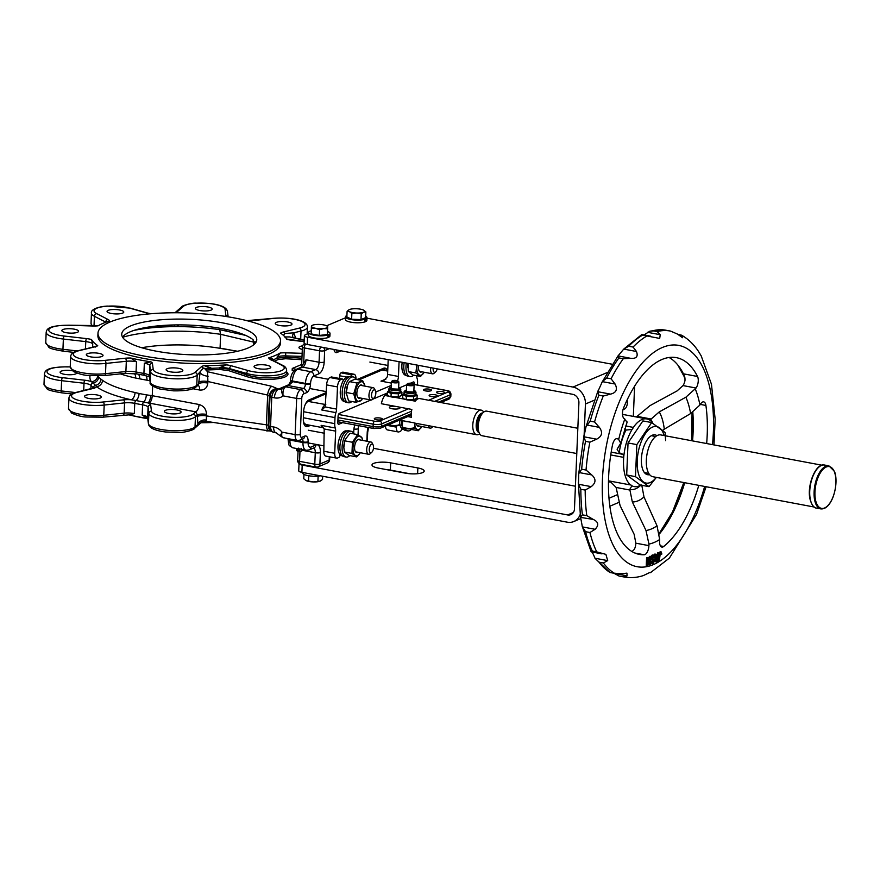 <?xml version="1.0" encoding="UTF-8"?>
<svg xmlns="http://www.w3.org/2000/svg" width="880" height="880" viewBox="0 0 880 880"><rect width="100%" height="100%" fill="white"/><g stroke="black" fill="none" stroke-linecap="round" stroke-linejoin="round"><path stroke-width="1.32" d="M202.488 422.334A98.846 25.916 2.4 0 0 211.739 422.18M128.744 414.832A98.846 25.916 2.4 0 0 147.587 418.385M147.939 418.627L142.175 415.085A10.01 2.629 -177.6 0 1 147.642 417.549L148.071 407.297A10.01 2.629 2.4 0 0 142.604 404.833A98.846 25.916 2.4 0 1 134.739 403.348L134.31 413.611L129.195 414.854L102.817 417.175L85.91 416.999C82.071 416.9 77.308 415.602 71.632 413.105L68.508 408.397A23.771 6.237 -177.6 0 0 103.763 415.305L124.146 413.138L124.575 402.886L104.192 405.053L103.763 415.305A2.497 1.188 83.9 0 1 102.817 417.175M152.669 386.067L152.262 395.703L199.045 404.492A6.259 2.915 -79.4 0 1 195.712 411.829L197.428 415.03L197.362 416.548A6.259 1.639 -177.6 0 1 206.459 415.921L206.327 420.167L205.458 420.937M165.462 410.322A8.371 2.189 2.4 0 0 164.373 411.345A8.371 2.189 2.4 0 0 172.645 413.886A8.371 2.189 2.4 0 0 181.093 412.049A8.371 2.189 2.4 0 0 176.858 409.948A8.371 2.189 2.4 0 0 165.462 410.322M149.237 403.106A97.592 25.586 2.4 0 1 147.928 402.908L143.671 401.973A96.701 25.355 -177.6 0 1 135.982 400.532L131.219 399.773A6.259 3.421 102.6 0 0 135.069 392.535L139.084 393.481A91.344 23.947 2.4 0 0 146.344 394.845L150.711 395.472A91.344 23.947 2.4 0 0 152.262 395.703C151.943 399.454 150.931 401.918 149.237 403.106L195.712 411.829L193.138 414.073A2.497 2.332 -131.2 0 1 195.448 416.768L195.019 427.02A23.771 6.237 -177.6 0 1 169.279 430.485A23.771 6.237 -177.6 0 1 148.445 423.698A2.497 2.409 172.6 0 0 148.456 424.094L147.664 417.945A2.497 2.409 172.6 0 1 147.642 417.549L148.445 423.698L148.874 413.435L148.071 407.297A2.497 2.409 -7.4 0 1 150.667 404.954A12.507 3.278 2.4 0 0 147.928 402.908A6.259 2.387 98.8 0 0 150.711 395.472M85.657 395.34A8.371 2.189 2.4 0 0 84.568 396.352A8.371 2.189 2.4 0 0 92.84 398.893A8.371 2.189 2.4 0 0 101.288 397.056A8.371 2.189 2.4 0 0 97.053 394.955A8.371 2.189 2.4 0 0 85.657 395.34M93.907 388.696L94.281 387.772L76.56 392.293A2.497 1.782 76.4 0 1 77.253 392.315L93.148 388.465A12.507 3.278 2.4 0 0 96.437 386.705L95.557 385.352A96.701 25.355 -177.6 0 1 93.192 383.02L91.311 381.645A6.259 5.94 147.3 0 0 97.702 375.914M72.314 370.733A8.371 2.189 2.4 0 0 61.182 371.173A8.371 2.189 2.4 0 0 60.104 372.185A8.371 2.189 2.4 0 0 68.046 374.715A8.371 2.189 2.4 0 0 76.791 373.054M197.362 416.548L197.956 424.446L195.019 427.02A2.497 2.332 48.8 0 1 194.26 428.626L200.695 422.994A2.497 2.332 48.8 0 0 201.003 422.664L197.956 424.446A6.259 5.093 164.8 0 1 206.327 420.167M149.985 380.765L146.96 380.193A91.344 23.947 2.4 0 1 139.7 378.829L135.674 378.059A91.344 23.947 -177.6 0 1 120.318 373.868M97.724 375.573L98.67 376.937A91.344 23.947 2.4 0 0 100.903 379.137L102.52 380.314A91.344 23.947 2.4 0 0 135.069 392.535M273.317 432.3L270.864 431.002L268.774 425.766A3.751 0.979 2.4 0 0 270.545 426.426L271.766 397.309A3.751 0.979 -177.6 0 1 269.995 396.649L267.652 395.087A7.502 3.432 -77.2 0 1 271.887 386.32L277.167 388.586A7.502 6.908 -42.8 0 0 269.412 396.022L268.191 425.238L266.409 424.842L267.652 395.087L207.9 381.524L207.834 383.042C207.141 388.069 204.413 390.401 199.65 390.016A6.259 2.915 -79.4 0 0 198 385.264M304.216 339.878L289.476 336.919L304.194 340.263M207.515 371.723L207.9 381.524A6.259 1.639 -177.6 0 0 198.803 382.151L198.154 385.121L196.009 387.002A2.497 2.332 -131.2 0 0 196.757 385.396A23.771 6.237 -177.6 0 1 171.017 388.861A23.771 6.237 -177.6 0 1 150.183 382.074L150.623 371.822A23.771 6.237 2.4 0 0 171.446 378.609A23.771 6.237 2.4 0 0 197.186 375.144L203.291 368.148L205.986 368.522A1.254 0.891 -102.7 0 0 206.811 369.985L206.041 370.183L207.515 371.723L271.887 386.32M271.326 431.233L205.59 421.267L201.278 422.29L202.136 421.421M269.005 430.705A7.502 3.564 -81.5 0 1 266.409 424.842L206.459 415.921L206.514 414.403C206.261 409.2 203.764 405.9 199.045 404.492M284.02 437.558C281.908 438.075 281.248 436.271 282.029 432.157A13.761 11.627 -113 0 0 273.592 426.976L270.534 426.525C270.644 429.968 271.832 431.97 274.109 432.52L270.413 430.595A7.502 7.007 -48.2 0 1 268.191 425.238L268.774 425.766L270.006 396.473A3.751 1.045 4.2 0 0 271.766 397.221L271.766 397.309M277.167 388.586L278.575 389.048A7.502 3.432 -77.2 0 0 274.34 397.804L271.766 397.221C272.393 392.788 274.252 389.972 277.343 388.762C273.185 389.51 270.743 392.084 270.006 396.473M284.317 336.952L289.476 336.919M301.675 364.463L292.281 368.445L292.149 370.249L294.173 370.711M292.281 368.445L296.241 369.347M266.75 430.364L266.739 430.947L269.885 430.848M266.739 430.947L265.914 430.243M301.961 437.283A3.751 3.168 -113 0 1 300.157 440.121L297.462 440.429L283.008 437.712L280.28 435.864L282.029 432.157L295.152 434.621A3.751 0.979 2.4 0 0 300.256 434.445A3.751 1.749 -79.4 0 0 301.961 437.283L304.733 436.106A7.502 3.498 -79.4 0 1 308.121 441.771L308.099 442.376A3.751 0.979 -177.6 0 1 302.984 442.541A10.01 4.664 -79.4 0 0 306.064 450.285L301.862 449.504M287.98 385.055L278.575 389.048A6.259 5.291 -113 0 0 281.457 388.817L284.042 386.958A3.751 3.168 67 0 1 285.659 386.793C283.503 388.245 282.634 391.27 283.063 395.868C281.182 391.688 281.182 388.949 283.074 387.651M292.336 382.162L288.431 385.616L303.435 388.443L300.663 389.62L285.659 386.793L288.431 385.616A3.751 3.168 67 0 0 286.814 385.781C288.431 385.143 289.63 383.724 290.411 381.513L292.336 382.162A3.751 1.749 100.6 0 0 292.38 381.579L305.437 384.032A3.751 1.749 -79.4 0 1 303.435 388.443A3.751 3.168 -113 0 1 306.548 392.667L303.776 393.844A3.751 3.168 67 0 0 300.663 389.62A7.502 3.498 -79.4 0 0 296.67 398.42L295.152 434.621A7.502 3.498 -79.4 0 0 297.462 440.429M301.037 367.312L306.009 359.799L319.066 362.252A6.259 2.915 -79.4 0 1 315.733 369.589L302.676 367.147L297.748 369.237A10.01 4.664 100.6 0 0 292.413 380.974L292.38 381.579A3.751 0.979 2.4 0 1 290.488 380.644L290.411 381.513M298.771 451.011L298.881 448.778L301.026 449.185M296.67 448.437L296.571 450.604L297.418 451.022L297.517 448.855L296.67 448.437L297.88 448.723C298.309 447.909 298.639 447.942 298.87 448.833C301.125 449.372 301.906 449.218 301.224 448.36M305.382 426.184A10.01 4.664 100.6 0 0 305.679 426.074L307.857 426.481L310.486 425.359M307.857 426.481A10.01 4.664 -79.4 0 1 306.416 426.668A10.01 4.664 -79.4 0 1 303.336 418.924L303.633 411.686A10.01 4.664 -79.4 0 1 308.968 399.938L326.293 392.579M387.365 370.612A10.01 4.664 -79.4 0 0 384.978 368.093A10.01 4.664 -79.4 0 0 383.526 368.28L357.005 379.544M220.066 348.326L220.649 334.323A83.831 21.978 2.4 0 0 122.617 337.26M133.914 330.429A79.992 20.977 -177.6 0 1 219.648 329.67L220.649 334.323L253.264 342.001M219.648 329.67L245.63 335.379M301.884 450.34L302.94 450.538L302.984 449.713M302.94 450.538L304.304 449.955M297.517 448.855L297.792 450.901C298.221 450.076 298.551 450.109 298.771 451C301.037 451.539 301.818 451.385 301.136 450.538M297.814 450.285L298.804 450.252M301.862 450.901L301.917 449.504M139.084 393.481A6.259 3.157 101.5 0 1 135.982 400.532A2.497 1.265 -78.5 0 0 134.739 403.348A10.01 2.629 2.4 0 0 124.575 402.886A2.497 1.188 -96.1 0 0 123.464 399.85A12.507 3.278 2.4 0 1 131.219 399.773A97.592 25.586 2.4 0 1 96.437 386.705A6.259 5.61 125.7 0 0 102.52 380.314M283.404 335.5L284.889 333.498L293.755 332.816A6.259 4.191 -34.6 0 0 292.974 337.337M284.889 333.498A2.497 1.782 76.4 0 0 283.404 331.98A12.507 3.278 2.4 0 0 280.566 333.157A98.846 25.916 -177.6 0 1 286.781 339.295A12.507 3.278 2.4 0 0 291.742 340.219A2.497 0.638 -83.5 0 1 291.929 340.142A2.497 0.638 -83.5 0 1 292.083 340.252M122.694 313.082A8.371 2.189 -177.6 0 1 113.234 313.753A8.371 2.189 -177.6 0 1 107.052 311.366A8.371 2.189 -177.6 0 1 115.5 309.529A8.371 2.189 -177.6 0 1 123.772 312.07A8.371 2.189 -177.6 0 1 122.694 313.082M302.148 353.32L285.714 352.825A12.507 3.278 2.4 0 0 280.225 353.001A98.846 25.916 -177.6 0 1 268.752 357.874A12.507 3.278 2.4 0 0 270.303 359.37L281.589 365.156A21.274 5.577 2.4 0 1 276.067 372.053A21.274 5.577 2.4 0 1 248.49 370.656L231.451 365.816A12.507 3.278 2.4 0 0 226.523 364.881A98.846 25.916 -177.6 0 1 204.094 365.629A12.507 3.278 2.4 0 0 201.322 366.828L194.887 372.46A21.274 5.577 2.4 0 1 171.853 375.551A21.274 5.577 2.4 0 1 153.219 369.479L152.416 363.33A12.507 3.278 2.4 0 0 150.931 361.834A98.846 25.916 -177.6 0 1 130.68 358.028A12.507 3.278 2.4 0 0 125.213 358.226L104.83 360.393A21.274 5.577 2.4 0 1 77.781 357.885A21.274 5.577 2.4 0 1 78.991 350.691L94.897 346.841A12.507 3.278 2.4 0 0 97.724 345.653A98.846 25.916 -177.6 0 1 91.52 339.526L92.752 343.827A10.01 2.629 -177.6 0 0 85.767 341.616A2.497 0.638 -83.5 0 1 86.559 338.602L64.163 336.039A21.274 5.577 -177.6 0 1 48.939 329.395A21.274 5.577 -177.6 0 1 69.3 325.292L92.587 325.996A12.507 3.278 -177.6 0 0 98.076 325.82A98.846 25.916 -177.6 0 1 109.549 320.947A12.507 3.278 -177.6 0 0 107.998 319.451L96.712 313.654A21.274 5.577 -177.6 0 1 102.223 306.768A21.274 5.577 -177.6 0 1 129.811 308.165L146.839 313.005A12.507 3.278 -177.6 0 0 150.546 313.775M245.025 320.199A98.846 25.916 -177.6 0 1 247.621 320.782A12.507 3.278 2.4 0 0 253.088 320.595A2.497 1.188 -96.1 0 0 252.714 320.518A2.497 1.188 -96.1 0 0 252.384 320.661M302.313 349.404A8.371 2.189 -177.6 0 1 298.98 347.501A8.371 2.189 -177.6 0 1 302.643 345.851M280.511 340.824L280.412 343.233A91.344 23.947 -177.6 0 1 268.554 354.321A91.344 23.947 -177.6 0 1 165.407 361.625A91.344 23.947 -177.6 0 1 97.889 335.588L97.988 333.168A91.344 23.947 -177.6 0 1 190.256 313.071A91.344 23.947 -177.6 0 1 280.511 340.824A91.344 23.947 -177.6 0 1 268.664 351.912A91.344 23.947 -177.6 0 1 165.506 359.216A91.344 23.947 -177.6 0 1 97.988 333.168M276.353 322.366A8.371 2.189 2.4 0 0 275.264 323.378A8.371 2.189 2.4 0 0 283.536 325.919A8.371 2.189 2.4 0 0 291.984 324.082A8.371 2.189 2.4 0 0 285.802 321.695A8.371 2.189 2.4 0 0 276.353 322.366M196.537 307.373A8.371 2.189 2.4 0 0 195.459 308.396A8.371 2.189 2.4 0 0 203.72 310.937A8.371 2.189 2.4 0 0 212.179 309.089A8.371 2.189 2.4 0 0 205.986 306.713A8.371 2.189 2.4 0 0 196.537 307.373M77.484 332.277A8.371 2.189 -177.6 0 1 68.035 332.948A8.371 2.189 -177.6 0 1 61.842 330.561A8.371 2.189 -177.6 0 1 70.301 328.724A8.371 2.189 -177.6 0 1 78.562 331.265A8.371 2.189 -177.6 0 1 77.484 332.277M87.395 353.716A8.371 2.189 2.4 0 0 86.306 354.739A8.371 2.189 2.4 0 0 94.578 357.28A8.371 2.189 2.4 0 0 103.037 355.432A8.371 2.189 2.4 0 0 96.844 353.045A8.371 2.189 2.4 0 0 87.395 353.716M167.211 368.709A8.371 2.189 2.4 0 0 166.122 369.721A8.371 2.189 2.4 0 0 174.394 372.262A8.371 2.189 2.4 0 0 182.842 370.425A8.371 2.189 2.4 0 0 176.66 368.038A8.371 2.189 2.4 0 0 167.211 368.709M258.291 368.676A8.371 2.189 -177.6 0 1 254.056 366.575A8.371 2.189 -177.6 0 1 262.504 364.727A8.371 2.189 -177.6 0 1 270.776 367.268A8.371 2.189 -177.6 0 1 258.291 368.676M226.523 364.881L219.714 367.675L220 369.501L228.679 370.634L245.685 376.244C262.856 382.36 295.042 378.917 286.583 371.855M204.094 365.629L211.013 367.972A10.01 2.629 2.4 0 0 205.986 368.522L219.703 367.983L229.625 369.226L246.62 374.836C260.48 379.775 287.199 378.433 286.55 372.834L286.638 370.546C286.429 368.038 285.087 366.311 282.623 365.343A2.497 2.101 -62.8 0 0 281.589 365.156M150.931 361.834L144.342 363.209L143.913 373.461A98.846 25.916 -177.6 0 1 136.059 371.987L136.488 361.735A10.01 2.629 2.4 0 0 126.324 361.262L125.895 371.514A10.01 2.629 -177.6 0 1 136.059 371.987A2.497 1.265 -78.5 0 0 136.884 373.934L144.628 375.386A2.497 1.067 -80.2 0 1 143.913 373.461A10.01 2.629 -177.6 0 1 149.391 375.925L150.183 382.074A2.497 2.409 -7.4 0 0 150.205 382.47L149.402 376.321A2.497 2.409 -7.4 0 1 149.391 375.925L149.82 365.673A10.01 2.629 2.4 0 0 144.342 363.209M130.68 358.028L136.488 361.735M97.724 345.653L95.15 346.555M280.225 353.001L277.123 356.994L277.068 358.182A1.254 1.078 -115.7 0 0 278.102 359.568L285.593 358.743L301.873 359.7M268.752 357.874L272.668 358.886A10.01 2.629 2.4 0 0 271.436 359.601M285.714 352.825L285.637 357.214L277.068 358.182L272.47 360.129M202.653 325.996A8.371 2.189 -177.6 0 1 200.607 325.809M134.189 373.505A6.259 3.421 -77.4 0 1 135.674 378.059M198.803 382.151L200.134 372.57A6.259 2.64 -166.4 0 0 208.175 376.2M206.041 370.183L204.908 368.83M130.889 415.316A91.344 23.947 2.4 0 0 147.752 418.682M201.157 422.752A91.344 23.947 2.4 0 0 213.697 422.466M247.995 348.029A67.562 17.71 -177.6 0 1 204.094 354.871A67.562 17.71 -177.6 0 1 121.737 334.169A67.562 17.71 -177.6 0 1 189.992 319.297A67.562 17.71 -177.6 0 1 256.762 339.823A67.562 17.71 -177.6 0 1 247.995 348.029M254.496 344.091L254.859 341.495A67.562 17.71 -177.6 0 1 255.717 342.705M253.418 343.871L253.121 339.779A67.562 17.71 -177.6 0 0 184.217 324.951A67.562 17.71 -177.6 0 0 122.54 337.117M385.198 370.205A10.01 4.664 100.6 0 0 383.834 368.17M305.679 426.074L308.319 424.952M391.226 385.44L375.782 391.996M417.461 385.022L417.56 382.558A8.756 4.081 100.6 0 0 417.043 378.191A6.259 2.915 100.6 0 1 416.658 375.716M343.189 380.809A2.497 1.166 100.6 0 0 342.419 379.016L331.54 376.981A2.497 1.166 100.6 0 0 331.177 377.025L329.945 377.542L340.824 379.588A6.259 2.915 100.6 0 0 337.491 386.925L336.567 409.09A6.259 2.915 100.6 0 1 335.907 412.643A8.756 4.081 100.6 0 0 334.994 417.615L334.741 423.643A8.756 4.081 100.6 0 0 335.269 428.01L321.123 425.348A8.756 4.081 100.6 0 0 323.301 427.768L305.888 424.501L303.622 422.785M354.046 374.242L343.167 372.196A6.259 2.915 100.6 0 0 342.265 372.317L341.033 372.834L351.912 374.88L353.144 374.352A6.259 2.915 100.6 0 1 354.046 374.242A6.259 2.915 100.6 0 1 355.971 379.082L355.971 379.28M351.912 374.88A2.497 1.166 100.6 0 0 350.812 376.497M342.419 379.016A2.497 1.166 100.6 0 0 342.056 379.06L340.824 379.588M335.643 431.123L324.192 428.978L323.829 451.242L334.708 453.277L335.643 431.123A6.259 2.915 100.6 0 0 335.269 428.01M334.708 453.277A6.259 2.915 100.6 0 0 336.633 458.117A6.259 2.915 100.6 0 0 337.535 458.007L338.767 457.479A2.497 1.166 100.6 0 0 340.098 454.696M354.992 424.985A6.259 2.915 100.6 0 0 353.848 429.748L353.694 433.576M387.057 425.381L396.33 427.119L396.374 425.953M396.33 427.119A6.259 2.915 100.6 0 0 398.255 431.959A6.259 2.915 100.6 0 0 399.157 431.838L400.389 431.321A2.497 1.166 100.6 0 0 401.72 428.527M397.518 380.765A6.259 2.915 100.6 0 0 398.453 376.453L399.069 361.702M414.458 384.461L414.48 383.867A2.497 1.166 100.6 0 0 413.71 381.931A2.497 1.166 100.6 0 0 413.358 381.975L410.377 383.24M406.604 384.835L399.531 387.838M387.442 392.975L372.702 399.234M370.92 399.993L339.405 413.369A2.497 1.166 100.6 0 0 338.074 416.306L337.821 422.334A2.497 1.166 100.6 0 0 338.591 424.27A2.497 1.166 100.6 0 0 338.954 424.226L342.628 422.664M325.16 406.857L326.612 384.89L337.491 386.925M339.592 378.488L339.702 375.771L346.566 377.058M329.945 377.542A6.259 2.915 100.6 0 0 326.612 384.89M341.033 372.834A2.497 1.166 100.6 0 0 339.702 375.771M323.829 451.242A6.259 2.915 100.6 0 0 325.754 456.082L336.633 458.117M383.933 380.402L387.222 376.926A6.259 2.915 100.6 0 0 387.574 374.407L388.19 359.656M385.451 426.063A6.259 2.915 100.6 0 0 387.376 429.913L398.255 431.959M336.567 409.09L325.116 406.934L321.772 409.981L335.907 412.643M383.779 380.468L380.974 381.139L391.325 383.075M324.192 428.978L321.123 425.348M406.34 363.066A13.134 6.127 100.6 0 0 410.025 376.607A13.134 6.127 100.6 0 0 413.677 375.155M404.162 362.659A13.134 6.127 100.6 0 0 407.847 376.189L410.025 376.607M356.004 379.357A13.134 6.127 100.6 0 0 353.254 376.937A13.134 6.127 100.6 0 0 351.362 377.19A13.134 6.127 100.6 0 0 344.509 390.676A13.134 6.127 100.6 0 0 348.403 402.765A13.134 6.127 100.6 0 0 351.846 401.511M353.254 376.937L351.076 376.53A13.134 6.127 100.6 0 0 349.184 376.783A13.134 6.127 100.6 0 0 342.342 390.258A13.134 6.127 100.6 0 0 346.236 402.358L348.403 402.765M353.859 433.906A13.134 6.127 100.6 0 0 350.977 431.233A13.134 6.127 100.6 0 0 349.085 431.475A13.134 6.127 100.6 0 0 342.243 444.961A13.134 6.127 100.6 0 0 346.137 457.05A13.134 6.127 100.6 0 0 349.789 455.609M350.977 431.233L348.81 430.826A13.134 6.127 100.6 0 0 346.907 431.068A13.134 6.127 100.6 0 0 340.065 444.554A13.134 6.127 100.6 0 0 343.959 456.643L346.137 457.05M344.674 401.555L344.146 401.456A12.639 5.896 -79.4 0 1 340.692 387.948A12.639 5.896 -79.4 0 1 348.81 376.618L349.338 376.717M141.724 347.732A72.446 18.997 -177.6 0 1 221.661 348.601L237.633 351.252M381.898 419.584A4.07 1.067 -177.6 0 1 377.311 419.914A4.07 1.067 -177.6 0 1 374.297 418.748A4.07 1.067 -177.6 0 1 378.411 417.857A4.07 1.067 -177.6 0 1 382.426 419.089A4.07 1.067 -177.6 0 1 381.898 419.584M431.079 390.709A4.07 1.067 -177.6 0 1 426.492 391.039A4.07 1.067 -177.6 0 1 423.489 389.873A4.07 1.067 -177.6 0 1 429.55 389.191A4.07 1.067 -177.6 0 1 431.607 390.214A4.07 1.067 -177.6 0 1 431.079 390.709M436.744 396.297A4.07 1.067 -177.6 0 1 432.146 396.627A4.07 1.067 -177.6 0 1 429.143 395.472A4.07 1.067 -177.6 0 1 435.215 394.79A4.07 1.067 -177.6 0 1 437.272 395.813A4.07 1.067 -177.6 0 1 436.744 396.297M444.136 393.162A4.07 1.067 -177.6 0 1 439.549 393.492A4.07 1.067 -177.6 0 1 436.535 392.326A4.07 1.067 -177.6 0 1 442.607 391.644A4.07 1.067 -177.6 0 1 444.664 392.667A4.07 1.067 -177.6 0 1 444.136 393.162M399.146 407.055A5.313 1.397 -177.6 0 1 400.026 407.88A5.313 1.397 -177.6 0 1 399.333 408.518A5.313 1.397 -177.6 0 1 393.327 408.947A5.313 1.397 -177.6 0 1 389.4 407.429A5.313 1.397 -177.6 0 1 394.933 406.263M342.397 455.84L341.869 455.741A12.639 5.896 -79.4 0 1 338.415 442.233A12.639 5.896 -79.4 0 1 346.533 430.903L347.072 431.002M404.987 428.45A13.134 6.127 100.6 0 0 407.748 430.892A13.134 6.127 100.6 0 0 411.4 429.44M401.522 420.475A13.134 6.127 100.6 0 0 405.581 430.485L407.748 430.892M576.785 453.53L482.086 435.743A12.507 5.841 -79.4 0 1 478.654 422.367A12.507 5.841 -79.4 0 1 486.695 411.147L577.841 428.263M483.703 412.115A12.507 5.841 100.6 0 0 481.261 410.135A12.507 5.841 100.6 0 0 473.22 421.355A12.507 5.841 100.6 0 0 476.641 434.72A12.507 5.841 100.6 0 0 478.445 434.489A12.507 5.841 100.6 0 0 479.633 433.763M409.739 400.136L415.261 401.17A12.507 5.841 -79.4 0 1 419.793 398.585L481.261 410.135M476.641 434.72L415.184 423.181A12.507 5.841 -79.4 0 1 414.348 422.884L399.498 420.101M387.376 394.35L384.802 395.45A12.507 5.841 -79.4 0 0 381.37 403.722L411.829 409.442A12.507 5.841 -79.4 0 0 411.499 417.285L407.781 416.581M404.459 399.146L394.504 397.276M389.235 396.286L384.802 395.45M418.913 398.563L417.032 398.211L417.153 395.131L415.349 393.701M402.677 395.516L401.797 395.351L401.929 392.271L400.114 390.841M404.019 429.682L403.491 429.583A12.639 5.896 -79.4 0 1 399.674 422.829M406.296 375.397L405.768 375.298A12.639 5.896 -79.4 0 1 402.215 362.296M301.895 472.34L302.203 465.102A6.259 1.639 -177.6 0 1 299.035 463.529L298.727 470.767A6.259 1.639 -177.6 0 0 301.895 472.34L567.325 522.181A15.015 12.683 -113 0 0 573.804 521.532A15.015 12.683 -113 0 0 580.107 514.668M409.849 473.748L390.357 470.085A12.507 3.278 -177.6 0 0 386.045 469.524M302.203 465.102L567.633 514.943A7.502 6.347 67 0 0 570.867 514.613A7.502 6.347 67 0 0 574.464 508.937L578.908 402.765A7.502 6.347 67 0 0 572.682 394.306L307.252 344.465L307.56 337.216A6.259 1.639 2.4 0 1 304.392 335.654L304.084 342.892A6.259 1.639 2.4 0 0 307.252 344.465M373.494 448.305L575.41 486.222M417.857 467.951L390.665 462.847A12.507 3.278 2.4 0 0 371.998 464.937A12.507 3.278 2.4 0 0 378.345 468.083L405.537 473.187A12.507 3.278 2.4 0 0 424.204 471.097A12.507 3.278 2.4 0 0 417.857 467.951L417.615 473.693M633.336 416.405L634.601 386.232M584.144 434.742L585.431 403.997A15.015 12.683 -113 0 0 572.99 387.068L307.56 337.216M627.066 400.07A5.313 2.475 -79.4 0 1 626.758 406.032A5.313 2.475 -79.4 0 1 623.799 409.101A5.313 2.475 -79.4 0 1 623.249 408.848M345.455 317.801L326.612 325.798M308.484 333.498L305.206 334.895A6.259 1.639 2.4 0 0 304.392 335.654M612.095 364.221L366.971 318.186M351.857 313.544L349.503 311.685A8.129 2.134 -177.6 0 0 356.576 313.016L361.24 313.885L360.998 319.583L365.629 317.625L365.871 311.927L363.583 312.213A8.129 2.134 -177.6 0 1 356.576 313.016L351.857 313.544L351.615 319.242L360.998 319.583M361.24 313.885L363.583 312.213A8.129 2.134 -177.6 0 0 363.726 310.178L363.737 310.178A8.129 2.134 -177.6 0 0 363.517 310.068L365.871 311.927M347.105 311.234L349.382 309.573A8.129 2.134 -177.6 0 0 349.503 311.685L347.105 311.234L346.863 316.932L351.615 319.242M349.382 309.573A8.129 2.134 -177.6 0 1 349.437 309.551A8.129 2.134 -177.6 0 1 356.444 308.748A8.129 2.134 -177.6 0 1 363.517 310.068M303.952 474.386L303.765 478.742L306.119 480.601L313.181 481.932A8.129 2.134 2.4 0 0 320.188 481.118A8.129 2.134 2.4 0 0 320.243 481.096L322.531 479.435L322.663 476.245M320.188 481.118L317.911 481.404L318.131 476.113M308.528 481.052L308.748 475.761M305.844 480.458A8.129 2.134 2.4 0 0 305.91 480.491L306.119 480.601A8.129 2.134 2.4 0 0 313.181 481.932L317.911 481.404M311.421 328.218L311.41 326.282A8.129 2.134 -177.6 0 1 312.411 325.27A8.129 2.134 -177.6 0 1 315.414 324.577A8.129 2.134 -177.6 0 1 323.543 324.874A8.129 2.134 -177.6 0 1 326.755 325.875A8.129 2.134 -177.6 0 1 327.668 326.876L327.437 334.51L319.352 335.434L319.583 329.747L315.535 328.284L311.421 328.218L311.19 333.905L319.352 335.434M327.679 328.812L323.664 328.581A8.129 2.134 -177.6 0 1 315.535 328.284A8.129 2.134 -177.6 0 1 311.41 326.282L311.19 333.905M311.41 326.282L312.411 325.27M327.668 326.876A8.129 2.134 -177.6 0 1 323.664 328.581L319.583 329.747M327.558 331.496A10.758 2.816 -177.6 0 1 330.022 333.421A10.758 2.816 -177.6 0 1 328.735 334.675L329.406 336.886L328.185 336.171M328.108 335.786L327.349 335.148L328.405 337.436A10.758 2.816 -177.6 0 1 316.25 338.228A10.758 2.816 -177.6 0 1 308.407 335.181L308.517 332.519A10.758 2.816 -177.6 0 1 311.135 330.814M330.022 333.421L329.912 336.072A10.758 2.816 -177.6 0 1 329.406 336.886M325.248 334.763L327.349 335.148A10.758 2.816 -177.6 0 1 315.425 335.456A10.758 2.816 -177.6 0 1 308.517 332.519M328.735 334.675L327.437 334.433M302.654 472.483L302.632 472.945A10.758 2.816 2.4 0 0 308.847 475.783A10.758 2.816 2.4 0 0 320.397 475.816M365.684 316.294A10.758 2.816 -177.6 0 1 366.993 317.724A10.758 2.816 -177.6 0 1 365.717 318.978L366.377 321.189L365.156 320.474M365.09 320.089L364.32 319.451L365.376 321.728A10.758 2.816 -177.6 0 1 353.221 322.531A10.758 2.816 -177.6 0 1 345.378 319.473L345.488 316.822A10.758 2.816 -177.6 0 1 346.918 315.502M366.993 317.724L366.883 320.375A10.758 2.816 -177.6 0 1 366.377 321.189M362.23 319.066L364.32 319.451A10.758 2.816 -177.6 0 1 352.396 319.759A10.758 2.816 -177.6 0 1 345.488 316.822M365.717 318.978L363.429 318.549M814.11 507.012L652.883 476.729A21.274 9.922 -79.4 0 1 646.338 460.273A21.274 9.922 -79.4 0 1 660.737 434.918L821.953 465.201M650.067 564.773L650.21 561.407L648.032 562.331L647.889 565.697L646.25 565.719L646.591 557.546L648.23 557.524L648.076 561.374L650.243 560.45L649.154 560.252L649.319 556.391L650.958 556.358L650.617 564.531L648.978 564.564L649.121 561.209M648.098 560.703L649.154 560.252M650.529 561.638L652.157 561.55L652.663 562.749L653.851 562.001L653.983 560.384L651.772 559.427L651.882 557.029L653.29 555.236L654.225 555.159L654.94 557.249L653.334 557.37L653.136 556.259M652.421 558.844L654.126 559.207L654.643 560.747L653.081 563.618L651.772 563.046L652.157 561.55M652.432 563.717L650.683 562.837M652.267 562.331L652.861 560.131M652.52 560.098L650.826 559.504M650.958 556.413L652.201 555.038L654.071 555.115M655.237 556.314L656.997 555.566L657.547 552.893L659.219 552.86L657.283 561.704L655.578 561.759L654.786 557.348M654.412 555.269L654.863 554.037L655.952 554.246L656.326 556.512L658.086 555.764L658.636 553.102L657.547 552.893M627.055 422.169L624.151 418.572A7.502 3.498 -79.4 0 1 623.612 407.858A100.1 46.684 -79.4 0 1 676.368 357.654A100.1 46.684 -79.4 0 1 697.532 376.475A7.502 3.498 -79.4 0 1 696.069 388.036L685.883 397.188L659.274 411.895A49.907 23.276 100.6 0 1 664.279 429.198L690.624 413.556L699.93 404.998A89.606 41.789 100.6 0 0 695.332 389.092M706.662 443.542A100.1 46.684 100.6 0 0 705.914 405.46A7.502 3.498 100.6 0 0 703.703 401.874A7.502 3.498 100.6 0 0 700.645 403.887L699.93 404.998M624.822 419.034A89.606 41.789 100.6 0 0 618.695 439.483L618.046 438.955A7.502 3.498 100.6 0 0 617.254 438.581A7.502 3.498 100.6 0 0 612.458 445.137A100.1 46.684 100.6 0 0 639.419 554.411A100.1 46.684 100.6 0 0 644.16 554.774A7.502 3.498 100.6 0 0 648.901 545.633L648.945 544.06A89.606 41.789 100.6 0 0 659.67 539.506L659.582 541.101A7.502 3.498 100.6 0 0 661.881 547.074A7.502 3.498 100.6 0 0 663.707 546.48A100.1 46.684 100.6 0 0 698.808 485.353M658.405 556.567L658.229 560.637L659.318 560.835L659.747 553.63L661.265 551.958L661.87 554.015L660.275 553.674M658.878 552.794L660.209 551.76M625.702 425.964L633.369 427.405A7.502 3.498 -79.4 0 1 632.06 429.473A34.408 16.049 100.6 0 0 623.711 457.369L623.106 454.377L619.212 452.727L617.089 449.229L620.752 443.223L618.695 439.483M608.476 480.821L630.685 484.99A34.408 16.049 -79.4 0 1 623.711 457.369L610.742 454.938M630.685 484.99A7.502 3.498 -79.4 0 1 630.729 485.001A7.502 3.498 -79.4 0 1 631.928 485.793A34.408 16.049 100.6 0 0 634.139 486.585A34.408 16.049 100.6 0 0 640.728 485.1M650.177 420.442L650.727 419.419A37.961 17.699 100.6 0 1 652.894 423.335A34.408 16.049 100.6 0 0 651.222 421.333A34.408 16.049 -79.4 0 0 646.844 418.946A34.408 16.049 -79.4 0 0 633.369 427.405M641.762 334.576L623.733 349.096L628.716 346.236A125.125 58.355 100.6 0 1 642.587 335.126L659.692 338.426L660.242 334.697L657.184 331.595A125.125 58.355 100.6 0 1 670.109 331.012A125.125 58.355 100.6 0 1 670.604 331.111L665.764 330.198A125.125 58.355 100.6 0 0 652.828 330.77L649.88 331.177L644.699 334.543M636.471 351.483L623.733 349.096L618.013 355.927L618.937 357.918L623.282 358.743L630.751 358.325C636.416 358.798 638.319 356.521 636.471 351.483L633.072 347.05A125.125 58.355 100.6 0 1 646.943 335.94M618.937 357.918A125.125 58.355 100.6 0 0 606.727 377.971L602.36 381.634L597.773 391.721L598.895 395.219L603.251 396.033L610.511 394.119C616.242 392.788 617.771 389.422 615.098 384.032L611.083 378.785A125.125 58.355 100.6 0 1 623.282 358.743M598.895 395.219A125.125 58.355 100.6 0 0 590.216 421.157L586.025 426.668L583.902 436.788L585.519 441.342L589.864 442.167L596.64 439.175C602.074 436.337 602.987 432.41 599.379 427.372L594.561 421.971A125.125 58.355 100.6 0 1 603.251 396.033M585.519 441.342A125.125 58.355 100.6 0 0 581.68 469.216L578.732 473.726L578.49 484.253L580.844 489.269L585.189 490.083L591.228 486.64C596.046 482.823 596.211 478.918 591.723 474.925L586.036 470.041A125.125 58.355 100.6 0 1 589.864 442.167M580.844 489.269A125.125 58.355 100.6 0 0 582.439 514.833L580.536 517.033L582.373 526.9L585.574 531.696L589.93 532.51L595.111 529.287C599.104 525.162 598.488 521.884 593.274 519.431L586.784 515.658A125.125 58.355 100.6 0 1 585.189 490.083M585.574 531.696A125.125 58.355 100.6 0 0 592.361 551.067L591.074 551.738C591.855 551.375 593.153 553.531 594.957 558.228L599.005 562.166L603.361 562.991L607.695 560.615L605.902 554.378L596.717 551.881A125.125 58.355 100.6 0 1 589.93 532.51M627.066 575.861L614.328 573.474L619.08 576.048L623.436 576.862L627.066 575.861L626.934 573.144L621.72 573.727L614.295 573.21A125.125 58.355 100.6 0 1 603.361 562.991M649.627 572.583L643.357 575.575C636.922 577.676 630.443 578.138 623.931 576.961A125.125 58.355 100.6 0 1 623.436 576.862M650.265 572.704L650.892 572.198M670.604 331.111L677.457 334.081L682.572 337.733L682.803 336.215L681.604 335.203C688.402 339.097 694.111 344.641 698.742 351.824L701.184 355.85L711.458 384.23L715.165 419.265L713.977 444.917M681.604 335.203L677.732 334.29M618.959 576.026L619.08 576.048A125.125 58.355 100.6 0 0 619.575 576.147L618.959 576.026M599.005 562.166A125.125 58.355 100.6 0 0 609.939 572.396L594.957 558.228L607.695 560.615M591.184 551.848L582.109 525.921L582.373 526.9L595.111 529.287M593.274 519.431L580.503 517.363L578.369 482.471M601.579 382.976L618.013 355.883L630.751 358.325M627.154 421.982L620.752 443.223M624.723 428.89L626.054 429.891A37.961 17.699 100.6 0 0 619.212 452.727M662.662 430.298L664.279 429.198M650.727 419.419L659.274 411.895M632.06 429.473L626.494 430.023M669.108 357.5A100.1 46.684 -79.4 0 1 682.418 371.888A100.1 46.684 -79.4 0 1 683.441 373.824L685.08 379.83A7.502 3.498 100.6 0 1 683.012 385.583L677.072 390.929L649.924 405.68L636.361 416.977M697.532 376.475L683.441 373.824L684.09 375.155M692.813 412.148A100.1 46.684 -79.4 0 1 692.56 440.902M684.717 482.713A100.1 46.684 -79.4 0 1 659.417 533.962M631.994 551.573L634.337 549.351A7.502 3.498 100.6 0 0 635.844 543.18L634.15 534.336L620.048 505.483L616.121 487.454L610.896 482.141L609.147 481.525A34.408 16.049 100.6 0 0 611.116 482.251L608.465 481.756M608.465 481.393L609.147 481.525M631.928 485.793L629.783 489.368L632.324 501.908L645.986 530.486L648.945 544.06M659.67 539.506L657.019 525.8L643.995 496.958L641.74 484.957M632.324 501.908A49.907 23.276 100.6 0 0 643.995 496.958M629.783 489.368A37.961 17.699 100.6 0 0 640.926 485.133M611.182 452.133L623.106 454.377M661.364 554.356L661.012 552.959L660.209 553.927L659.318 560.835M657.877 556.721L656.458 557.326L657.03 560.989L657.877 556.721M659.219 552.86L658.636 553.102M656.997 555.566L658.086 555.764M654.236 554.301L655.952 554.246M656.667 561.968L655.325 554.51M650.738 561.682L651.618 561.847M654.423 557.568L653.763 556.116L652.322 557.271L652.267 558.635L653.763 559.086M649.319 556.391L650.408 556.6L650.243 560.45M650.958 556.358L650.408 556.6M646.591 557.546L647.68 557.755L647.339 565.928M648.23 557.524L647.68 557.755M432.96 426.525L431.915 427.471A6.259 2.915 -79.4 0 1 431.134 427.999A6.259 2.915 -79.4 0 1 430.232 428.109A6.259 2.915 -79.4 0 1 428.483 425.678M432.828 426.503A4.378 2.046 -79.4 0 1 431.662 426.283M437.195 368.863A4.378 2.046 -79.4 0 1 435.666 371.833L434.192 373.186A6.259 2.915 -79.4 0 1 433.411 373.703A6.259 2.915 -79.4 0 1 432.509 373.824A6.259 2.915 -79.4 0 1 430.716 367.642M435.666 371.833A4.378 2.046 -79.4 0 1 435.116 372.207A4.378 2.046 -79.4 0 1 433.213 368.115M374.044 398.002L372.57 399.344A6.259 2.915 -79.4 0 1 370.887 399.982A6.259 2.915 -79.4 0 1 368.962 395.142A6.259 2.915 -79.4 0 1 373.197 387.684A6.259 2.915 -79.4 0 1 374.539 388.894L375.419 390.687A4.378 2.046 -79.4 0 1 374.044 398.002A4.378 2.046 -79.4 0 1 371.514 395.054A4.378 2.046 -79.4 0 1 373.087 390.511A4.378 2.046 -79.4 0 1 375.419 390.687M371.767 452.287L370.304 453.629A6.259 2.915 -79.4 0 1 369.512 454.157A6.259 2.915 -79.4 0 1 368.61 454.278A6.259 2.915 -79.4 0 1 366.905 447.59A6.259 2.915 -79.4 0 1 370.92 441.98A6.259 2.915 -79.4 0 1 372.262 443.19L373.142 444.972A4.378 2.046 -79.4 0 1 371.767 452.287A4.378 2.046 -79.4 0 1 371.228 452.65A4.378 2.046 -79.4 0 1 369.512 447.513A4.378 2.046 -79.4 0 1 373.142 444.972M347.677 384.967A9.999 4.664 100.6 0 0 347.622 385.11A9.999 4.664 100.6 0 0 346.115 393.107A9.999 4.664 100.6 0 0 346.115 393.305M362.648 380.6L355.08 379.181L349.393 381.601L356.961 383.02L362.648 380.6L364.925 386.133A9.999 4.664 100.6 0 0 358.413 383.834A9.999 4.664 100.6 0 0 355.718 398.222A9.999 4.664 100.6 0 0 362.604 398.431M356.147 402.325L353.705 393.877L346.137 392.458L348.579 400.906L356.147 402.325L361.845 399.905M346.126 393.481L347.655 385.022L349.393 381.601M353.705 393.877L356.961 383.02M360.206 397.98A6.754 3.146 -79.4 0 1 356.851 393.789A6.754 3.146 -79.4 0 1 356.862 393.019A6.754 3.146 -79.4 0 1 357.863 388.377A6.754 3.146 -79.4 0 1 362.516 385.682M360.338 452.716L356.664 456.896L351.967 453.42L352.429 442.277L344.861 440.847L345.433 439.175A9.999 4.664 100.6 0 0 345.345 439.395A9.999 4.664 100.6 0 0 343.838 447.403A9.999 4.664 100.6 0 0 343.86 447.887M352.429 442.277L357.599 434.61L350.031 433.191L345.345 439.395M357.599 434.61L362.285 438.086M356.664 456.896L349.096 455.477L344.399 452.001L343.838 447.436L344.861 440.847M351.967 453.42L344.399 452.001M357.929 452.265A6.754 3.146 -79.4 0 1 357.643 452.419A6.754 3.146 -79.4 0 1 354.574 448.074A6.754 3.146 -79.4 0 1 355.597 442.662A6.754 3.146 -79.4 0 1 360.239 439.967M362.637 440.418A9.999 4.664 100.6 0 0 358.314 436.26A9.999 4.664 100.6 0 0 353.089 450.714A9.999 4.664 100.6 0 0 360.327 452.716M414.909 425.722A9.999 4.664 100.6 0 0 421.949 426.558L418.275 430.738L410.707 429.308M418.275 430.738L414.689 427.856M419.551 426.107A6.754 3.146 -79.4 0 1 419.254 426.25A6.754 3.146 -79.4 0 1 416.328 423.401M656.37 477.389L648.989 486.651L635.481 476.652L636.834 444.609L628.034 442.959L642.873 420.915L651.673 422.565L665.17 432.575L665.599 440.638M636.834 444.609L651.673 422.565M648.989 486.651L640.189 485.001L626.692 474.991L628.034 442.959M635.481 476.652L626.692 474.991M649.627 474.661A20.262 9.449 -79.4 0 1 641.366 461.329A20.262 9.449 -79.4 0 1 644.413 445.093A20.262 9.449 -79.4 0 1 656.942 435.677M664.169 435.567A28.765 13.409 100.6 0 0 652.531 427.075A28.765 13.409 100.6 0 0 637.296 466.697A28.765 13.409 100.6 0 0 656.315 477.378M408.001 363.374A9.999 4.664 100.6 0 0 407.737 366.949A9.999 4.664 100.6 0 0 407.748 367.444M417.142 365.09A9.999 4.664 100.6 0 0 418.649 374.528A9.999 4.664 100.6 0 0 424.226 372.262L420.552 376.442L412.984 375.023L408.287 371.547L408.012 363.44M420.552 376.442L415.855 372.966L408.287 371.547M415.855 372.966L416.812 365.101M421.817 371.811A6.754 3.146 -79.4 0 1 421.531 371.965A6.754 3.146 -79.4 0 1 418.473 367.62A6.754 3.146 -79.4 0 1 418.627 365.376M403.524 420.849A6.259 1.639 2.4 0 0 405.79 421.52A6.259 1.639 2.4 0 0 408.859 421.85M408.925 384.648A2.981 0.781 2.4 0 0 412.225 384.714A2.981 0.781 2.4 0 0 413.27 383.922A2.981 0.781 2.4 0 0 410.421 383.24A2.981 0.781 2.4 0 0 407.528 383.691A2.981 0.781 2.4 0 0 408.925 384.648M407.528 383.691L406.758 384.34A3.751 0.979 2.4 0 0 406.615 384.604A3.751 0.979 2.4 0 0 408.518 385.539A3.751 0.979 2.4 0 0 414.117 384.912A3.751 0.979 2.4 0 0 413.985 384.648L413.27 383.922M393.69 381.788A2.981 0.781 2.4 0 0 396.99 381.854A2.981 0.781 2.4 0 0 398.046 381.062A2.981 0.781 2.4 0 0 395.197 380.38A2.981 0.781 2.4 0 0 392.304 380.831A2.981 0.781 2.4 0 0 393.69 381.788M392.304 380.831L391.534 381.48A3.751 0.979 2.4 0 0 391.38 381.744A3.751 0.979 2.4 0 0 393.283 382.679A3.751 0.979 2.4 0 0 398.882 382.052A3.751 0.979 2.4 0 0 398.75 381.788L398.046 381.062M391.149 393.514L391.017 396.594L389.004 396.165A6.237 1.639 2.4 0 0 389.026 396.176L387.365 394.823L387.486 391.743L391.149 393.514L398.365 393.778L401.929 392.271M398.365 393.778L398.244 396.869L401.797 395.351M391.017 396.594L398.244 396.869M387.486 391.743L389.29 390.445M389.026 396.176A6.237 1.639 2.4 0 0 394.493 397.276A6.237 1.639 2.4 0 0 400.026 396.638A6.237 1.639 2.4 0 0 400.048 396.627M406.384 396.374L406.252 399.454L404.228 399.025A6.237 1.639 2.4 0 0 404.25 399.036L402.589 397.683L402.721 394.603L406.384 396.374L413.6 396.638L417.153 395.131M413.6 396.638L413.468 399.729L417.021 398.211M406.252 399.454L413.468 399.729M402.721 394.603L404.525 393.305M404.25 399.036A6.237 1.639 2.4 0 0 409.717 400.136A6.237 1.639 2.4 0 0 415.25 399.498A6.237 1.639 2.4 0 0 415.272 399.487L415.25 399.498M90.871 388.828L91.003 385.451A98.846 25.916 2.4 0 0 93.412 387.838L93.401 388.168M146.344 394.845A6.259 2.673 99.8 0 1 143.671 401.973A2.497 1.067 -80.2 0 0 142.604 404.833L142.175 415.085M70.246 366.905L67.529 366.828C46.343 367.037 45.056 370.733 44.429 373.945L44 384.197A23.771 6.237 2.4 0 0 61.193 390.929L61.622 380.677L84.018 383.24A2.497 0.638 -83.5 0 1 84.81 380.226A12.507 3.278 2.4 0 1 91.311 381.645A97.592 25.586 2.4 0 1 90.079 375.617M44.429 373.945A23.771 6.237 2.4 0 0 61.622 380.677A2.497 0.638 -83.5 0 1 62.414 377.663L84.81 380.226M75.515 392.568L61.193 390.929A2.497 0.638 -83.5 0 0 61.6 392.81C52.536 391.292 47.696 389.983 47.091 388.872L44 384.197M83.71 390.566L84.018 383.24A10.01 2.629 2.4 0 1 91.003 385.451A2.497 2.343 -40 0 1 93.192 383.02A6.259 5.874 140 0 0 98.67 376.937M93.665 388.08A10.01 2.629 2.4 0 0 93.412 387.838A2.497 2.288 -49.9 0 1 95.557 385.352A6.259 5.72 130.1 0 0 100.903 379.137M76.56 392.293C71.709 393.404 69.157 395.351 68.937 398.145A23.771 6.237 2.4 0 0 104.192 405.053A2.497 1.188 -96.1 0 0 103.081 402.017A21.274 5.577 2.4 0 1 76.032 399.509A21.274 5.577 2.4 0 1 77.253 392.315M150.667 404.954L151.47 411.103A2.497 2.409 -7.4 0 0 148.874 413.435A23.771 6.237 2.4 0 0 169.708 420.233A23.771 6.237 2.4 0 0 195.448 416.768L197.428 415.03A6.259 1.639 -177.6 0 1 206.514 414.403M123.2 414.997A2.497 1.188 83.9 0 0 124.146 413.138A10.01 2.629 -177.6 0 1 134.31 413.611M151.47 411.103A21.274 5.577 2.4 0 0 170.115 417.175A21.274 5.577 2.4 0 0 193.138 414.073M123.464 399.85L103.081 402.017M92.455 388.443A2.497 1.782 76.4 0 1 93.148 388.465M67.529 366.828L70.246 366.993M67.551 366.916A21.274 5.577 2.4 0 0 47.19 371.019A21.274 5.577 2.4 0 0 62.414 377.663M61.787 392.744A2.497 0.638 -83.5 0 1 61.6 392.81L71.929 393.998M192.929 388.751L199.65 390.016M270.545 426.426L270.534 426.525A3.751 0.924 -179.4 0 1 268.774 425.942M278.102 359.568L274.461 361.152M220 369.501L206.811 369.985M316.481 467.027A3.751 1.749 -79.4 0 1 315.942 467.104A3.751 1.749 -79.4 0 1 314.787 464.2L299.563 461.34A3.751 0.979 -177.6 0 1 297.66 460.394A3.751 3.751 0 0 0 300.718 464.244A3.751 1.749 -79.4 0 1 299.563 461.34L299.981 451.407M289.938 440.099A10.01 4.664 100.6 0 0 293.018 447.843C287.98 444.62 289.19 446.853 288.035 439.153A3.751 0.979 -177.6 0 0 289.938 440.099L302.984 442.541L303.017 441.947L289.96 439.494L289.938 440.099M289.96 439.021A3.751 1.749 100.6 0 1 289.96 439.494A3.751 0.979 -177.6 0 1 288.079 438.658M280.28 435.864L276.188 432.828A7.502 3.564 -81.5 0 1 273.592 426.976M274.34 397.804A13.761 11.627 -113 0 0 283.063 395.868L296.67 398.42A3.751 0.979 2.4 0 0 301.774 398.255L300.256 434.445M306.548 392.667A7.502 3.498 -79.4 0 0 310.552 383.867A3.751 0.979 2.4 0 1 305.437 384.032L305.47 383.427L292.413 380.974A3.751 0.979 -177.6 0 1 290.51 380.039L290.488 380.644M310.552 383.867L310.574 383.262A3.751 0.979 2.4 0 1 305.47 383.427A10.01 4.664 -79.4 0 1 310.794 371.69L297.748 369.237A3.751 3.168 -113 0 0 296.131 369.402C292.743 371.36 290.862 374.913 290.51 380.039M306.009 359.799A6.259 2.915 100.6 0 1 302.676 367.147A3.751 3.168 -113 0 0 301.059 367.301L296.131 369.402M301.576 366.795L302.412 346.995A3.751 0.979 2.4 0 0 304.315 347.93A3.751 1.749 -79.4 0 1 305.635 344.047M303.688 362.857L304.315 347.93L319.539 350.79A3.751 1.749 -79.4 0 1 320.793 347.006M304.7 343.695A3.751 3.168 67 0 1 304.755 343.673L304.7 343.695A3.751 3.751 0 0 0 302.412 346.995M303.138 450.461L315.271 452.738L314.787 464.2A3.751 0.979 -177.6 0 0 319.902 464.024A3.751 3.168 67 0 1 318.109 466.862L327.349 462.946A3.751 3.751 0 0 0 329.637 459.646A3.751 0.979 -177.6 0 1 329.142 460.097A3.751 3.168 67 0 1 327.349 462.946M313.687 448.008A6.259 2.915 -79.4 0 1 315.271 452.738A3.751 0.979 -177.6 0 0 320.386 452.562L319.902 464.024L329.142 460.097L329.285 456.742M302.258 439.23A3.751 1.749 -79.4 0 1 303.017 441.947A3.751 0.979 -177.6 0 0 308.121 441.771M310.794 371.69L315.733 369.589A3.751 3.168 -113 0 1 318.835 373.824L313.907 375.914A3.751 3.168 67 0 0 310.794 371.69M318.835 373.824A10.01 4.664 -79.4 0 0 324.17 362.076A3.751 0.979 2.4 0 1 319.066 362.252L319.539 350.79A3.751 0.979 2.4 0 0 324.654 350.625L329.384 348.612M323.499 347.512A3.751 3.168 67 0 1 324.654 350.625L324.17 362.076M315.854 445.005A3.751 3.168 67 0 1 314.061 447.843L309.133 449.944A3.751 3.168 -113 0 0 310.926 447.095L315.854 445.005A10.01 4.664 -79.4 0 1 320.386 452.562M310.926 447.095A6.259 2.915 -79.4 0 1 308.099 442.376M304.733 436.106A3.751 3.168 67 0 1 302.929 438.944L300.157 440.121M301.774 398.255A3.751 1.749 -79.4 0 1 303.776 393.844M310.574 383.262A6.259 2.915 -79.4 0 1 313.907 375.914M336.281 349.91A3.751 3.168 67 0 1 337.018 352.484A6.941 3.234 -79.4 0 1 333.993 349.481M337.018 352.484L340.989 350.79M366.861 441.21L367.213 432.674A10.01 4.664 -79.4 0 1 368.115 427.449M367.213 432.674A3.751 0.979 2.4 0 0 367.697 432.223L368.566 427.537M358.039 434.852L358.303 428.758A3.751 0.979 2.4 0 1 353.903 429.044M358.138 425.579A10.01 4.664 -79.4 0 1 358.303 428.758M86.559 338.602A12.507 3.278 -177.6 0 1 91.52 339.526M304.139 341.638L291.742 340.219M283.404 331.98L299.299 328.119A21.274 5.577 2.4 0 0 300.52 320.925A21.274 5.577 2.4 0 0 273.471 318.428L253.088 320.595M175.571 312.763A12.507 3.278 2.4 0 0 176.979 311.993L183.414 306.361A21.274 5.577 2.4 0 1 206.437 303.259A21.274 5.577 2.4 0 1 225.082 309.331L225.874 315.48A12.507 3.278 2.4 0 0 226.743 316.602M211.2 369.589L211.013 367.972M92.609 347.204L92.752 343.827M157.971 327.261A2.497 0.77 87.3 0 1 157.949 326.227A98.846 25.916 -177.6 0 1 166.65 325.93L166.683 325.226M154.649 326.227A10.01 2.629 -177.6 0 0 157.949 326.227L157.96 325.875M272.624 360.206A1.254 1.034 -110.6 0 1 272.624 360.074L272.668 358.886M285.593 358.743L285.637 357.214L301.939 358.182M277.123 356.994A10.01 2.629 2.4 0 1 285.692 355.894L302.016 356.389M245.685 376.244A1.254 0.803 -71.8 0 0 246.62 374.836L246.686 373.483A23.771 6.237 2.4 0 0 272.239 375.65A23.771 6.237 2.4 0 0 286.638 370.546M231.451 365.816A2.497 1.628 105.9 0 0 229.647 368.643L229.625 369.226A1.254 0.803 -71.8 0 1 228.679 370.634M219.714 367.675A10.01 2.629 2.4 0 1 229.647 368.643L246.686 373.483A2.497 1.628 105.9 0 1 248.49 370.656M104.192 375.474A2.497 1.188 -96.1 0 0 104.555 375.551A2.497 1.188 -96.1 0 0 105.501 373.681L105.941 363.429L126.324 361.262A2.497 1.188 83.9 0 0 125.213 358.226M70.246 366.784A23.771 6.237 -177.6 0 0 105.501 373.681L125.895 371.514A2.497 1.188 -96.1 0 1 124.949 373.384L104.555 375.551L87.648 375.375C83.809 375.276 79.057 373.978 73.37 371.481L70.246 366.784L70.675 356.521A23.771 6.237 2.4 0 0 105.941 363.429A2.497 1.188 83.9 0 0 104.83 360.393M152.416 363.33A2.497 2.409 172.6 0 0 149.82 365.673L150.623 371.822A2.497 2.409 172.6 0 1 153.219 369.479M207.834 383.042A6.259 1.639 -177.6 0 0 198.748 383.658L196.757 385.396L197.186 375.144A2.497 2.332 48.8 0 0 194.887 372.46M63.525 351.12A2.497 0.638 -83.5 0 1 63.349 351.186A2.497 0.638 -83.5 0 1 62.942 349.305L63.371 339.053L85.767 341.616L85.459 348.942M73.678 352.374L63.349 351.186C54.274 349.668 49.445 348.359 48.84 347.259L45.749 342.573A23.771 6.237 -177.6 0 0 62.942 349.305L77.253 350.944M64.163 336.039A2.497 0.638 -83.5 0 0 63.371 339.053A23.771 6.237 -177.6 0 1 46.178 332.321L45.749 342.573M94.017 325.93L94.424 316.305A23.771 6.237 -177.6 0 1 91.454 313.093L91.025 323.345A23.771 6.237 -177.6 0 0 92.884 325.908M107.998 319.451A2.497 2.101 -62.8 0 0 105.71 322.091L94.424 316.305A2.497 2.101 -62.8 0 1 96.712 313.654M172.975 324.973A10.01 2.629 -177.6 0 1 166.65 325.93A2.497 0.561 88.8 0 0 166.65 326.799M300.696 339.086L301.026 331.056A23.771 6.237 2.4 0 0 307.417 327.118C307.912 319.748 288.002 317.02 273.108 318.351A2.497 1.188 -96.1 0 1 273.471 318.428M295.614 337.931L293.755 332.816L301.026 331.056A2.497 1.782 76.4 0 0 299.299 328.119M225.874 315.48A2.497 2.409 -7.4 0 1 228.019 316.811M225.082 309.331A2.497 2.409 -7.4 0 1 227.458 311.421L228.162 316.833M183.414 306.361A2.497 2.332 -131.2 0 0 181.665 306.889C181.016 305.976 191.367 302.885 195.855 303.116L210.122 303.512C220.869 304.843 226.655 307.483 227.458 311.421M176.979 311.993A2.497 2.332 -131.2 0 0 175.23 312.521L181.665 306.889M91.454 313.093C90.376 309.815 97.735 306.592 107.371 306.086L130.394 308.165A2.497 1.628 105.9 0 0 129.811 308.165M130.394 308.165L147.422 313.005A2.497 1.628 105.9 0 0 146.839 313.005M94.897 346.841A2.497 1.782 -103.6 0 0 94.204 346.819L96.019 346.148L95.656 347.072M78.991 350.691A2.497 1.782 -103.6 0 0 78.309 350.669L94.204 346.819M201.322 366.828A2.497 2.332 48.8 0 1 203.291 368.148M144.782 375.386A2.497 1.067 -80.2 0 1 144.628 375.386L149.677 377.003M137.093 373.945A2.497 1.265 -78.5 0 1 136.884 373.934L124.949 373.384A2.497 1.188 -96.1 0 1 124.575 373.307M147.037 328.306A12.507 3.278 -177.6 0 1 146.212 328.086A2.497 1.628 105.9 0 0 147.334 327.25M144.837 327.69L146.212 328.086M175.164 326.612A2.497 2.332 48.8 0 1 174.086 324.951M225.258 330.616A12.507 3.278 -177.6 0 1 225.247 330.561L225.071 329.252M178.816 324.907L176.869 326.612M225.247 330.561A2.497 2.409 172.6 0 0 227.249 329.703M233.057 332.178A2.497 1.067 99.8 0 0 233.277 331.166M138.193 374.198A6.259 3.157 -78.5 0 1 139.7 378.829M145.684 375.584A6.259 2.673 -80.2 0 1 146.96 380.193M270.303 359.37A2.497 2.101 -62.8 0 1 271.337 359.557L282.623 365.343M245.146 427.152A2.497 1.628 105.9 0 0 245.531 427.35L244.497 427.053M386.001 379.005L380.974 381.139M387.717 371.074L382.063 370.018A1.254 1.056 -113 0 0 381.524 370.073L383.317 369.853A8.756 4.081 100.6 0 0 382.063 370.018L358.82 379.885M325.787 404.569L308.11 401.412L326.238 393.712M334.741 423.643L303.38 417.758M303.336 420.508A8.756 4.081 100.6 0 0 305.888 424.501M325.776 404.723A3.751 3.168 -113 0 1 325.523 404.679A8.756 4.081 100.6 0 0 321.772 409.981M326.249 393.536L307.571 401.467A1.254 1.056 -113 0 1 308.11 401.412A8.756 4.081 100.6 0 0 305.041 404.998M334.994 417.615L303.633 411.719M410.619 383.13L414.48 383.867M338.272 424.094L338.954 424.226M331.177 377.025L342.056 379.06M342.265 372.317L353.144 374.352M387.574 374.407L398.453 376.453M411.532 411.213L381.711 423.874A6.259 1.639 -177.6 0 1 373.186 424.16L373.087 426.591A2.497 1.166 100.6 0 0 373.857 428.527L337.843 421.762M408.463 408.804L379.632 421.047A2.497 2.112 -113 0 1 381.711 423.874L381.612 426.305A6.259 1.639 2.4 0 1 373.087 426.591L337.92 419.991M379.632 421.047A3.751 0.979 -177.6 0 1 374.528 421.223A2.497 1.166 -79.4 0 0 373.186 424.16L338.019 417.549M413.787 384.439L446.622 390.61A2.497 1.166 100.6 0 1 446.985 390.566C449.295 390.676 450.615 391.842 450.923 394.064A6.259 1.639 -177.6 0 1 450.109 394.823L450.01 397.265L438.581 402.116M446.622 390.61A3.751 0.979 -177.6 0 1 448.03 392.007A2.497 2.112 -113 0 1 450.109 394.823L434.676 401.379M411.323 413.688L381.612 426.305A2.497 2.112 -113 0 1 380.413 428.197L411.312 415.085M450.01 397.265A6.259 1.639 2.4 0 0 450.813 396.506L448.811 399.157A2.497 2.112 -113 0 0 450.01 397.265M374.528 421.223L338.503 414.458M448.03 392.007L428.626 400.246M223.476 348.711L237.358 351.307M478.852 431.926A10.01 4.664 -79.4 0 1 477.631 422.18A10.01 4.664 -79.4 0 1 482.306 413.545M479.094 432.63A10.01 4.664 -79.4 0 1 476.542 421.971A10.01 4.664 -79.4 0 1 482.79 412.973M573.353 512.512L567.633 514.943M617.045 494.846L608.971 498.278M594.22 400.268L585.431 403.997M606.98 372.636L572.99 387.068M390.665 462.847L390.357 470.085M712.514 444.642A112.607 52.525 100.6 0 0 662.453 347.457A112.607 52.525 100.6 0 0 603.922 461.571A112.607 52.525 100.6 0 0 635.756 566.412A112.607 52.525 100.6 0 0 704.66 486.453M652.828 330.77L657.184 331.595M628.716 346.236L633.072 347.05M606.727 377.971L611.083 378.785M590.216 421.157L594.561 421.971M581.68 469.216L586.036 470.041M582.439 514.833L586.784 515.658M592.361 551.067L596.717 551.881M609.939 572.396L614.295 573.21M690.624 413.556A76.274 35.574 100.6 0 0 685.883 397.188M659.373 533.676A100.606 46.915 100.6 0 0 684.354 482.647M692.208 440.836A100.606 46.915 100.6 0 0 692.505 412.357M684.871 377.245A100.606 46.915 100.6 0 0 678.491 365.871M645.986 530.486A76.274 35.574 100.6 0 0 657.019 525.8M660.407 545.864L663.707 546.48M700.315 404.404L705.914 405.46M616.374 438.647L618.046 438.955M634.876 553.036L644.16 554.774M635.844 543.18L648.901 545.633M616.121 487.454L629.805 490.028M683.012 385.583L696.069 388.036M637.384 416.427L651.068 418.99M578.985 472.527L591.723 474.925M578.49 484.253L591.228 486.64M586.641 424.985L599.379 427.372M583.902 436.788L596.64 439.175M602.36 381.634L615.098 384.032M597.773 391.721L610.511 394.119M647.504 332.299L660.242 334.697M679.305 335.566L682.803 336.215M814.649 500.06A21.901 10.208 100.6 0 0 820.842 508.904C825.407 509.278 829.356 505.637 832.678 498.014C837.562 485.353 836.132 474.375 834.284 471.13L828.916 465.872A21.901 10.208 100.6 0 0 817.432 476.74A21.901 10.208 100.6 0 0 814.649 500.06M816.486 508.09C813.868 508.057 811.701 505.021 809.974 499.004C806.773 485.221 815.859 462.704 824.571 465.047A21.901 10.208 100.6 0 0 813.076 475.915A21.901 10.208 100.6 0 0 810.293 499.246A21.901 10.208 100.6 0 0 816.486 508.09L820.842 508.904M818.422 467.522A21.274 9.922 100.6 0 0 810.04 498.784M815.485 499.796A21.274 9.922 100.6 0 0 833.349 496.056A21.274 9.922 100.6 0 0 827.431 466.62A21.274 9.922 100.6 0 0 815.485 499.796M405.856 428.604A5.5 1.441 2.4 0 0 414.062 427.735M414.854 426.987C416.46 428.241 413.424 428.791 405.757 428.615C403.128 427.999 401.995 427.284 402.347 426.459A6.259 1.639 2.4 0 0 405.526 428.032A6.259 1.639 2.4 0 0 414.854 426.987L415.019 423.148M390.632 425.744A5.5 1.441 2.4 0 0 398.838 424.875M388.575 424.732A6.259 1.639 2.4 0 0 390.291 425.172A6.259 1.639 2.4 0 0 399.619 424.127L399.795 420.145M398.64 387.849A4.631 1.21 -177.6 0 1 398.288 389.345A4.631 1.21 -177.6 0 1 392.579 389.367A4.631 1.21 -177.6 0 1 391.138 387.53M398.651 387.563A5.313 1.397 -177.6 0 1 399.069 389.411A5.313 1.397 -177.6 0 1 392.238 389.51A5.313 1.397 -177.6 0 1 391.149 387.255M389.246 390.467L388.817 390.698A6.259 1.639 2.4 0 0 389.345 392.084A6.259 1.639 2.4 0 0 394.779 393.107A6.259 1.639 2.4 0 0 400.169 392.491A6.259 1.639 2.4 0 0 400.686 391.204L400.774 389.246A5.94 1.562 -177.6 0 1 391.908 390.247A5.94 1.562 -177.6 0 1 388.894 388.751L391.149 387.211M388.894 388.751L388.817 390.698A5.94 1.562 2.4 0 0 394.691 392.502A5.94 1.562 2.4 0 0 400.686 391.193L400.279 390.929M413.864 390.709A4.631 1.21 -177.6 0 1 413.523 392.205A4.631 1.21 -177.6 0 1 407.814 392.227A4.631 1.21 -177.6 0 1 406.373 390.39M413.886 390.423A5.313 1.397 -177.6 0 1 414.304 392.271A5.313 1.397 -177.6 0 1 407.473 392.37A5.313 1.397 -177.6 0 1 406.384 390.115M404.481 393.327L404.041 393.558A6.259 1.639 2.4 0 0 404.569 394.944A6.259 1.639 2.4 0 0 410.014 395.967A6.259 1.639 2.4 0 0 415.404 395.351A6.259 1.639 2.4 0 0 415.921 394.064L415.998 392.106A5.94 1.562 -177.6 0 1 407.132 393.107A5.94 1.562 -177.6 0 1 404.129 391.611L406.384 390.071M404.129 391.611L404.041 393.558A5.94 1.562 2.4 0 0 409.915 395.362A5.94 1.562 2.4 0 0 415.921 394.053L415.503 393.789M68.937 398.145L68.508 408.397M148.456 424.094C149.27 428.032 155.045 430.672 165.803 432.003L180.07 432.41C184.558 432.63 194.898 429.55 194.26 428.626M200.695 422.994L203.181 422.18M298.089 450.241L297.66 460.394M274.109 432.52L276.188 432.828M284.042 386.958L286.814 385.781M318.109 466.862A3.751 3.751 0 0 1 315.942 467.104L300.718 464.244M293.018 447.843L296.659 448.525M297.913 448.756L298.859 448.932M309.133 449.944L306.064 450.285M367.323 441.298L367.697 432.223M329.747 456.83L329.637 459.646M299.299 449.009L299.233 450.45M307.12 334.07L307.417 327.118M246.719 320.661L273.108 318.351M150.986 313.742L147.422 313.005M98.582 325.644L69.267 325.204C48.092 325.424 46.805 329.109 46.178 332.321M78.309 350.669C73.447 351.78 70.906 353.738 70.675 356.521M196.009 387.002C192.995 389.697 185.548 390.984 173.668 390.863L159.918 389.026C152.504 386.562 149.27 384.373 150.205 382.47M91.751 325.886L91.025 323.345M271.337 359.557L270.842 359.238L271.139 360.195M286.506 339.042L304.139 341.539M245.531 427.35L261.107 429.528M387.728 370.678L383.317 369.853M381.524 370.073L358.534 379.83M307.571 401.467L306.614 402.039M450.923 394.064L450.813 396.506M440.847 402.545L448.811 399.157M380.413 428.197L373.857 428.527M446.985 390.566L413.644 384.307M618.838 502.403L609.829 506.231M580.844 518.54L573.804 521.532M644.402 472.593L648.758 473.407M651.332 435.699L655.688 436.524M326.755 325.875L327.613 326.348M327.613 335.137L325.457 334.73M328.284 336.743L329.274 336.93M364.584 319.44L362.34 319.022M365.255 321.046L366.245 321.222M650.639 572.55L669.394 558.085L696.509 514.503L706.123 486.728M649.88 331.188L665.764 330.198M578.732 473.726L584.045 435.182M586.025 426.668L597.96 390.94M619.575 576.147L623.931 576.961M622.501 414.37L646.844 418.946M659.318 533.324L672.496 511.973L683.804 482.537M691.658 440.726L692.054 412.665M685.069 378.202L677.82 365.024M609.642 572.44L616.088 573.65M591.228 551.848L601.975 553.872M642.037 334.554L650.595 336.16M660.176 551.76L661.265 551.969M430.232 428.109L417.208 425.667M432.509 373.824L419.485 371.371M387.948 365.453L369.875 362.065M824.571 465.047L828.916 465.872M373.197 387.684L360.173 385.242M328.218 379.247L313.159 376.409M370.887 399.982L357.863 397.54M326.326 391.622L309.639 388.487M370.92 441.98L357.896 439.527M324.588 433.279L308.286 430.21M368.61 454.278L355.586 451.825M324.049 445.907L308.088 442.904M402.347 426.459L402.589 420.673M413.809 392.051L414.117 384.912M406.307 391.743L406.615 384.604M399.619 424.127C401.225 425.381 398.189 425.931 390.522 425.755L388.058 424.952M398.585 389.191L398.882 382.052M391.083 388.883L391.38 381.744M398.651 387.53L400.774 389.246M398.838 389.169L390.83 388.828M413.886 390.39L415.998 392.106M414.062 392.029L406.065 391.688"/></g></svg>
